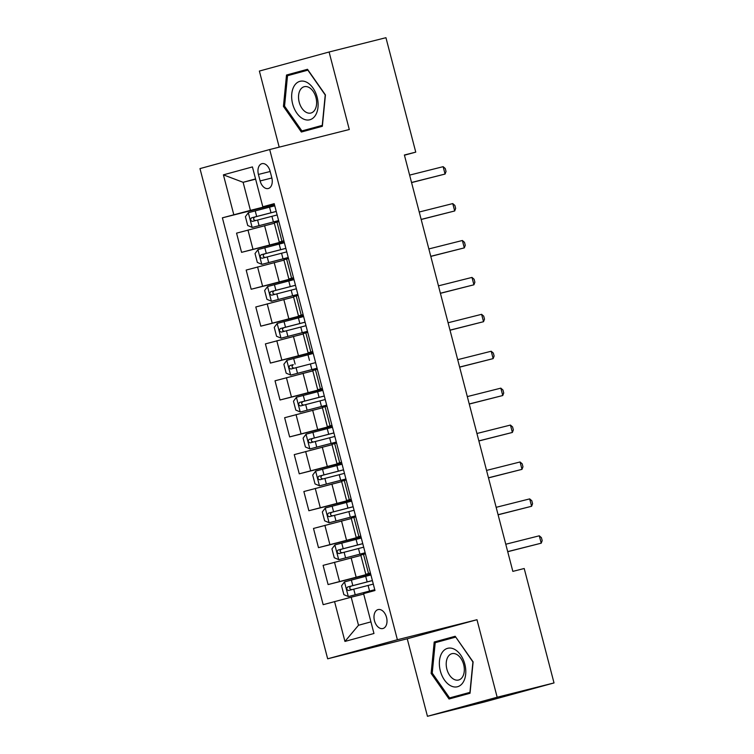 <?xml version="1.0" encoding="UTF-8"?>
<svg xmlns="http://www.w3.org/2000/svg" width="754" height="754" viewBox="0 0 754 754"><rect width="100%" height="100%" fill="white"/><g stroke="black" fill="none" stroke-linecap="round" stroke-linejoin="round"><path stroke-width="1.13" d="M386.529 617.403A9.764 6.249 -104.1 0 0 378.112 609.581A9.764 6.249 -104.1 0 0 374.465 620.702A9.764 6.249 -104.1 0 0 382.881 628.525A9.764 6.249 -104.1 0 0 386.529 617.403M427.452 716.3L497.169 697.243L476.98 619.722L407.254 638.779L427.452 716.3L484.304 702.002L554.02 682.936L524.209 568.507L512.843 571.372L404.38 154.994L415.756 152.129L385.944 37.7L329.093 51.998L259.376 71.065L279.197 147.153M407.254 638.779L327.67 658.808L199.98 168.604L269.696 149.537L397.386 639.741L327.67 658.808M258.424 174.447L260.121 180.941A9.463 6.051 -104.1 0 0 268.264 188.519A9.463 6.051 -104.1 0 0 271.798 177.746L270.111 171.252A9.463 6.051 -104.1 0 0 261.958 163.675A9.463 6.051 -104.1 0 0 258.424 174.447L270.168 171.497M255.549 178.915L243.118 182.308L250.422 210.366L222.392 217.831L323.164 604.68L351.194 597.215L358.499 625.264L370.93 621.871M233.797 214.711L223.41 174.853L252.43 166.917L262.816 206.785L274.315 204.051M334.559 601.56L344.946 641.428L373.965 633.492L363.579 593.624L374.974 590.514L274.211 203.665L262.816 206.785M497.169 697.243L554.02 682.936M476.98 619.722L397.386 639.741M269.696 149.537L349.291 129.518L329.093 51.998M404.446 155.22L415.756 152.129M255.615 179.169L243.118 182.308L223.41 174.853M370.412 572.983L365.794 574.294L370.459 573.181M360.798 536.075L356.18 537.385L360.846 536.273M351.185 499.157L346.567 500.468L351.232 499.355M341.571 462.249L336.953 463.559L341.619 462.447M331.948 425.331L327.34 426.641L332.005 425.529M322.335 388.423L317.717 389.733L322.392 388.621M312.721 351.515L308.103 352.815L312.769 351.703M303.108 314.597L298.49 315.907L303.155 314.795M293.494 277.689L288.876 278.989L293.542 277.877M283.881 240.771L279.263 242.081L283.928 240.969M274.39 204.334L250.422 210.366M274.352 223.231L236.558 233.146L241.563 252.345L284.107 241.638M284.004 241.252L241.563 252.345M283.966 260.139L246.172 270.064L251.176 289.253L293.721 278.556M293.617 278.16L251.176 289.253M293.579 297.057L255.794 306.972L260.79 326.171L303.334 315.464M303.231 315.078L260.79 326.171M303.193 333.965L265.408 343.89L270.403 363.079L312.948 352.382M312.844 351.986L270.403 363.079M312.806 370.874L275.022 380.798L280.017 399.997L322.561 389.29M322.467 388.904L280.017 399.997M322.429 407.791L284.635 417.716L289.63 436.905L332.175 426.208M332.08 425.812L289.63 436.905M332.043 444.7L294.248 454.624L299.253 473.823L341.798 463.116M341.694 462.73L299.253 473.823M341.656 481.618L303.862 491.533L308.867 510.731L351.411 500.034M351.307 499.638L308.867 510.731M351.27 518.526L313.485 528.45L318.48 547.649L361.025 536.942M360.921 536.556L318.48 547.649M360.883 555.444L323.098 565.359L328.094 584.557L370.638 573.86M370.534 573.464L328.094 584.557M363.692 594.067L351.194 597.215M278.876 221.572L274.258 222.882L279.263 242.081M222.392 217.831L274.484 204.73M288.49 258.49L283.872 259.8L288.876 278.989M298.103 295.398L293.494 296.708L298.49 315.907M307.726 332.316L303.108 333.626L308.103 352.815M317.34 369.224L312.721 370.534L317.717 389.733M326.953 406.142L322.335 407.452L327.34 426.641M336.567 443.05L331.948 444.36L336.953 463.559M346.18 479.968L341.562 481.278L346.567 500.468M355.794 516.876L351.185 518.186L356.18 537.385M365.417 553.794L360.798 555.104L365.794 574.294M344.946 641.428L358.499 625.264M283.438 106.399L301.355 132.025L322.354 126.286L325.426 94.919L307.509 69.293L286.511 75.032L283.438 106.399L284.55 106.116L287.519 75.711L307.868 70.15L325.228 94.985L322.25 125.371L301.902 130.932L284.541 106.107M470.034 693.265L473.116 661.899L455.19 636.272L434.2 642.012L431.118 673.379L449.045 699.005L470.034 693.265M307.632 69.472L296.058 72.629L295.983 73.402M310.337 128.811L310.78 129.452M296.058 72.629L286.511 75.032M455.312 636.451L443.748 639.609L443.672 640.382M458.027 695.801L458.47 696.432M455.755 637.083L472.918 661.965L469.94 692.361L449.591 697.921L432.231 673.086L431.118 673.379M443.748 639.609L434.2 642.012M411.571 182.591L445.067 174.051L411.543 182.487M443.145 166.672L445.265 168.528L446.038 171.488L445.067 174.051L443.145 166.672L409.62 175.107M274.767 205.804L248.405 212.675L245.408 216.652L247.717 225.512L252.251 227.435L278.612 220.573M252.251 227.435L278.631 220.611M276.228 211.422L251.563 217.831C250.045 219.499 250.356 220.677 252.486 221.374L277.152 214.965M255.757 220.545C253.231 219.961 252.92 218.773 254.833 217.001L276.247 211.459M421.184 219.499L454.69 210.969L421.166 219.405M452.758 203.589L454.879 205.446L455.652 208.396L454.69 210.969L452.758 203.589L419.233 212.015M430.798 256.407L464.304 247.877L430.779 256.313M462.381 240.498L464.502 242.354L465.265 245.314L464.304 247.877L462.381 240.498L428.856 248.933M440.421 293.325L473.917 284.795L440.393 293.231M471.995 277.415L474.115 279.272L474.879 282.222L473.917 284.795L471.995 277.415L438.47 285.841M284.39 242.722L258.019 249.583L255.022 253.57L257.331 262.43L261.864 264.352L288.235 257.491M261.864 264.352L288.245 257.529M285.851 248.33L261.176 254.739C259.659 256.407 259.97 257.595 262.1 258.283L286.774 251.874M265.37 257.463C262.844 256.869 262.543 255.691 264.447 253.919L285.86 248.377M294.003 279.63L267.642 286.501L264.635 290.478L266.944 299.338L271.487 301.261L297.849 294.399M271.487 301.261L297.858 294.437M295.464 285.248L270.79 291.657C269.272 293.325 269.583 294.503 271.713 295.2L296.388 288.791M274.984 294.371C272.458 293.787 272.156 292.599 274.06 290.827L295.474 285.285M303.617 316.548L277.255 323.409L274.249 327.396L276.558 336.256L281.101 338.178L307.462 331.317M281.101 338.178L307.472 331.355M305.078 322.156L280.403 328.565C278.895 330.233 279.197 331.421 281.327 332.109L306.001 325.7M284.607 331.289C282.081 330.695 281.77 329.517 283.683 327.745L305.087 322.203M450.034 330.233L483.531 321.704L450.006 330.139M481.608 314.324L483.729 316.18L484.502 319.14L483.531 321.704L481.608 314.324L448.083 322.759M313.23 353.456L286.869 360.327L283.872 364.305L286.171 373.164L290.714 375.087L317.076 368.225M290.714 375.087L317.085 368.263M294.22 368.197C291.694 367.613 291.383 366.425 293.297 364.653L290.026 365.483C288.509 367.151 288.81 368.329 290.95 369.026L315.615 362.617M315.342 115.494A19.84 12.695 -104.1 0 0 312.995 88.048A19.84 12.695 -104.1 0 0 294.428 85.598A19.84 12.695 -104.1 0 0 296.774 113.043A19.84 12.695 -104.1 0 0 315.342 115.494M314.729 110.103A13.581 8.69 -104.1 0 0 314.823 94.335A13.581 8.69 -104.1 0 0 304.267 86.701A13.581 8.69 -104.1 0 0 300.422 89.632A13.581 8.69 -104.1 0 0 300.328 105.4A13.581 8.69 -104.1 0 0 310.893 113.034A13.581 8.69 -104.1 0 0 314.729 110.103M322.429 125.522L301.902 130.932M440.327 670.871A19.84 12.695 -104.1 0 0 457.574 686.724A19.84 12.695 -104.1 0 0 464.822 664.18A19.84 12.695 -104.1 0 0 447.574 648.336A19.84 12.695 -104.1 0 0 440.327 670.871M446.877 669.147A13.581 8.69 -104.1 0 0 458.573 680.023A13.581 8.69 -104.1 0 0 463.653 664.557A13.581 8.69 -104.1 0 0 451.948 653.68A13.581 8.69 -104.1 0 0 446.877 669.147M470.11 692.511L449.591 697.921M432.231 673.086L435.209 642.7L455.548 637.139M459.648 367.151L493.144 358.621L459.62 367.057M491.222 351.241L493.342 353.098L494.115 356.048L493.144 358.621L491.222 351.241L457.697 359.667M322.844 390.374L296.482 397.235L293.485 401.222L295.794 410.082L300.328 412.004L326.689 405.143M300.328 412.004L326.699 405.181M324.305 395.982L299.64 402.391C298.122 404.059 298.433 405.247 300.563 405.935L325.228 399.526M303.834 405.115C301.308 404.521 300.997 403.343 302.91 401.571L324.314 396.029M469.261 404.059L502.758 395.53L469.233 403.965M500.835 388.15L502.956 390.007L503.729 392.966L502.758 395.53L500.835 388.15L467.31 396.585M332.457 427.282L306.096 434.153L303.099 438.131L305.408 446.99L309.941 448.913L336.303 442.051M309.941 448.913L336.322 442.089M333.918 432.9L309.253 439.309C307.736 440.977 308.047 442.155 310.177 442.852L334.842 436.443M313.447 442.023C310.921 441.439 310.61 440.251 312.524 438.479L333.937 432.937M478.875 440.977L512.381 432.447L478.856 440.883M510.449 425.067L512.569 426.924L513.342 429.874L512.381 432.447L510.449 425.067L476.924 433.493M342.08 464.2L315.709 471.062L312.712 475.048L315.021 483.908L319.555 485.83L345.926 478.96M319.555 485.83L345.935 479.007M343.541 469.808L318.867 476.217C317.349 477.885 317.66 479.073 319.79 479.761L344.465 473.352M323.061 478.941C320.535 478.347 320.233 477.169 322.137 475.397L343.551 469.855M488.488 477.885L521.994 469.356L488.469 477.791M520.072 461.976L522.192 463.833L522.956 466.783L521.994 469.356L520.072 461.976L486.547 470.411M351.694 501.108L325.332 507.979L322.326 511.957L324.635 520.816L329.178 522.739L355.539 515.877M329.178 522.739L355.549 515.915M353.155 506.726L328.48 513.135C326.963 514.803 327.274 515.981 329.404 516.679L354.078 510.269M332.674 515.849C330.148 515.265 329.847 514.077 331.751 512.305L353.164 506.763M498.111 514.803L531.608 506.273L498.083 514.709M529.685 498.894L531.806 500.75L532.569 503.7L531.608 506.273L529.685 498.894L496.16 507.319M361.307 538.026L334.946 544.888L331.939 548.874L334.248 557.734L338.791 559.656L365.153 552.786M338.791 559.656L365.162 552.833M362.768 543.634L338.094 550.043C336.586 551.711 336.887 552.899 339.017 553.587L363.692 547.178M342.297 552.767C339.771 552.173 339.46 550.995 341.373 549.223L362.778 543.681M507.725 551.711L541.221 543.182L507.696 551.617M539.298 535.802L541.419 537.659L542.192 540.609L541.221 543.182L539.298 535.802L505.774 544.237M348.405 596.565L374.766 589.703L348.405 596.565L343.862 594.642L341.562 585.783L344.484 581.899L348.291 596.518M344.484 581.899L370.921 574.934M372.382 580.552L347.717 586.961C346.199 588.629 346.501 589.807 348.64 590.505L373.305 584.096M351.911 589.675C349.385 589.091 349.074 587.903 350.987 586.131L372.391 580.589M269.593 244.88L264.588 225.682M279.206 281.789L274.211 262.59M288.82 318.706L283.824 299.508M298.433 355.615L293.438 336.416M308.056 392.523L303.051 373.334M317.67 429.441L312.665 410.242M327.283 466.349L322.278 447.16M336.897 503.267L331.901 484.068M346.51 540.175L341.515 520.986M356.124 577.093L351.128 557.894M252.958 249.225L247.962 230.027M281.977 241.289L276.982 222.1M291.591 278.207L286.595 259.008M262.571 286.134L257.576 266.944M301.204 315.115L296.209 295.926M272.194 323.051L267.189 303.853M310.827 352.033L305.822 332.834M281.808 359.96L276.803 340.77M320.441 388.941L315.436 369.752M291.421 396.877L286.416 377.679M330.054 425.859L325.049 406.66M301.034 433.786L296.039 414.596M339.668 462.767L334.672 443.578M310.648 470.703L305.653 451.505M349.281 499.685L344.286 480.487M320.262 507.612L315.266 488.422M358.895 536.594L353.899 517.404M329.884 544.529L324.88 525.331M368.517 573.511L363.513 554.313M339.498 581.438L334.493 562.248M271.864 177.991L260.121 180.941M248.33 212.769L252.138 227.388M271.93 216.313L273.4 221.921M269.546 207.152L271.016 212.769M257.595 220.027L259.056 225.635M255.21 210.875L256.671 216.483M254.833 217.001L251.563 217.831M257.943 249.687L261.751 264.305M281.553 253.221L283.014 258.829M279.168 244.07L280.629 249.678M267.208 256.944L268.669 262.552M264.824 247.783L266.285 253.401M264.447 253.919L261.176 254.739M267.566 286.595L271.365 301.214M291.167 290.139L292.627 295.747M288.782 280.978L290.243 286.595M276.822 293.853L278.283 299.461M274.437 284.701L275.898 290.309M274.06 290.827L270.79 291.657M277.18 323.513L280.988 338.131M300.78 327.048L302.241 332.655M298.396 317.896L299.856 323.504M286.435 330.77L287.896 336.378M284.051 321.609L285.512 327.227M283.683 327.745L280.403 328.565M286.793 360.421L290.601 375.04M310.394 363.965L311.854 369.573M308.009 354.804L309.47 360.421M296.049 367.679L297.51 373.287M293.664 358.527L295.125 364.135M293.297 364.653L290.026 365.483M296.407 397.339L300.215 411.957M320.007 400.874L321.468 406.481M317.623 391.722L319.083 397.33M305.672 404.596L307.132 410.204M303.287 395.435L304.748 401.053M302.91 401.571L299.64 402.391M306.02 434.247L309.828 448.866M329.621 437.791L331.091 443.399M327.236 428.63L328.706 434.247M315.285 441.505L316.746 447.113M312.901 432.353L314.361 437.961M312.524 438.479L309.253 439.309M315.634 471.165L319.442 485.783M339.243 474.7L340.704 480.307M336.859 465.548L338.32 471.156M324.899 478.422L326.359 484.03M322.514 469.261L323.975 474.879M322.137 475.397L318.867 476.217M325.257 508.073L329.064 522.692M348.857 511.617L350.318 517.225M346.472 502.456L347.933 508.073M334.512 515.331L335.973 520.939M332.128 506.179L333.588 511.787M331.751 512.305L328.48 513.135M334.87 544.991L338.678 559.609M358.47 548.526L359.931 554.133M356.086 539.374L357.547 544.982M344.126 552.248L345.586 557.856M341.741 543.087L343.202 548.705M341.373 549.223L338.094 550.043M368.084 585.443L369.545 591.051M365.699 576.282L367.16 581.899M353.739 589.157L355.209 594.765M351.355 580.005L352.825 585.613M350.987 586.131L347.717 586.961"/></g></svg>
